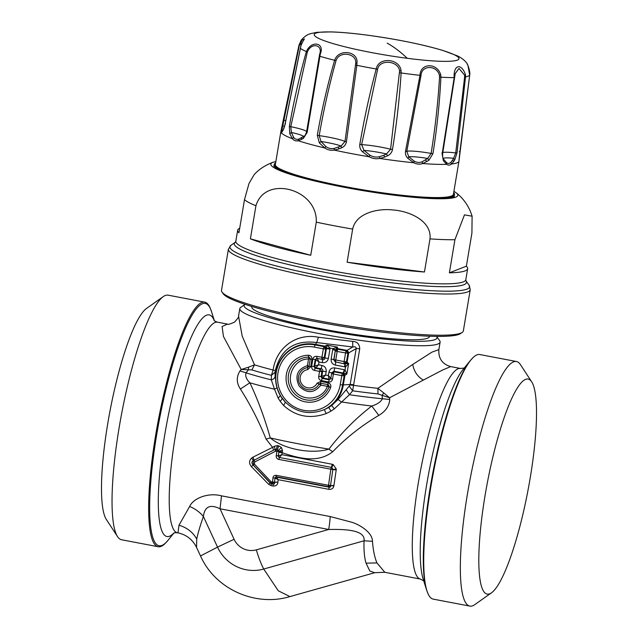 <?xml version="1.0" encoding="UTF-8"?>
<svg xmlns="http://www.w3.org/2000/svg" width="638" height="638" viewBox="0 0 638 638"><rect width="100%" height="100%" fill="white"/><g stroke="black" fill="none" stroke-linecap="round" stroke-linejoin="round"><path stroke-width="0.96" d="M320.778 381.412L317.134 383.183L319.064 384.028A11.205 10.926 -111.4 0 1 300.418 384.961A11.205 10.926 -111.4 0 1 307.739 367.576A2.257 0.486 82.3 0 0 307.787 369.601L310.682 366.754L309.031 366.308L310.259 358.963L311.918 359.409C312.046 356.889 310.873 355.502 308.393 355.238L308.688 357.097A21.628 21.094 -111.4 0 0 288.312 376.101A21.628 21.094 -111.4 0 0 304.43 399.524A21.628 21.094 -111.4 0 0 329.104 386.756L327.39 386.357C322.469 400.241 301.75 402.267 293.895 389.635C284.915 377.792 293.966 358.827 308.537 358.963L308.688 357.097L310.259 358.963L308.537 358.963L307.428 365.598L309.031 366.308L307.739 367.576L307.428 365.598C297.324 369.171 294.549 375.965 299.094 385.966C306.79 393.75 314.04 393.463 320.858 385.113L319.064 384.028L320.691 383.239L320.858 385.113L327.39 386.357L327.924 384.618L329.104 386.756L330.651 387.577C331.266 385.137 330.388 383.542 328.012 382.792L327.924 384.618L320.691 383.239A2.257 0.423 100.8 0 1 320.778 381.412L328.012 382.792M329.152 386.309L328.331 384.818M310.228 358.516L309.135 357.224M204.758 302.149L168.145 295.171A124.49 23.518 100.8 0 0 163.264 296.606L146.525 308.449A109.449 20.671 100.8 0 0 135.256 324.838A109.449 20.671 100.8 0 0 106.171 433.569A109.449 20.671 100.8 0 0 106.339 519.46L117.552 536.622A124.49 23.518 100.8 0 0 121.555 539.756L158.168 546.726A124.49 23.518 100.8 0 0 164.867 543.767L168.041 540.282A123.365 23.303 -79.2 0 1 152.227 535.402A123.365 23.303 100.8 0 1 168.911 377.72A123.365 23.303 100.8 0 1 211.569 311.767L209.902 307.364A124.49 23.518 100.8 0 0 204.758 302.149A124.49 23.518 100.8 0 0 187.054 322.222A124.49 23.518 100.8 0 0 155.776 434.486A124.49 23.518 100.8 0 0 151.238 536.279A124.49 23.518 100.8 0 0 158.168 546.726M502.744 576.433A109.449 20.671 100.8 0 0 531.829 467.702A109.449 20.671 100.8 0 0 531.661 381.811A109.449 20.671 100.8 0 0 512.585 396.708A109.449 20.671 100.8 0 0 480.916 525.465A109.449 20.671 100.8 0 0 491.475 592.822A109.449 20.671 100.8 0 0 502.744 576.433M314.486 370.407A2.257 0.423 100.8 0 1 315.148 368.214L314.016 366.571L311.663 366.3C311.488 368.461 312.429 369.833 314.486 370.407L319.574 371.38L318.705 376.54L321.783 376.372A1.507 1.156 59 0 0 322.916 378.015L329.096 379.195A1.507 1.34 -9.6 0 0 330.691 378.071L328.371 375.575L329.2 379.785L328.546 381.987C330.667 382.202 331.999 381.261 332.534 379.171L330.795 378.661L329.2 379.785L322.19 378.454L321.058 376.811L321.919 371.651L319.574 371.38A2.257 0.423 100.8 0 1 320.228 369.179L321.919 371.651L322.653 371.212L326.178 371.619L325.603 375.048L322.19 378.454A2.257 0.423 100.8 0 0 321.536 380.647L328.546 381.987M326.313 348.731A2.257 1.731 -121 0 0 324.614 346.267L324 346.633A2.257 0.423 100.8 0 0 323.346 348.826L325.699 349.098L324 346.633L315.076 344.935L315.339 344.496A3.764 0.71 100.8 0 1 315.419 344.376L324.734 346.147L326.385 348.691L325.699 349.098L324.271 357.607L324.862 358.014C324.79 359.441 323.992 360.007 322.461 359.704L322.405 362.639L319.024 361.993L317.381 358.731A1.507 1.268 124.6 0 0 315.786 359.856L314.741 366.132L314.016 366.571L315.204 359.457L312.851 359.186C313.386 357.097 314.717 356.156 316.839 356.371L316.799 358.333L315.204 359.457L319.024 361.993L318.553 364.808L321.935 365.446A3.381 0.638 100.8 0 1 320.954 368.748L320.228 369.179L315.148 368.214L315.874 367.775A1.507 1.156 59 0 1 314.741 366.132L318.553 364.808L315.874 367.775L320.954 368.748C322.509 368.9 323.075 369.729 322.653 371.212L321.783 376.372L325.603 375.048L328.371 375.575L328.945 372.145L331.553 372.911L333.945 371.22L334.926 367.927L344.121 369.673L345.07 369.944L346.881 373.996L344.743 375.511A2.257 1.731 59 0 0 343.045 373.047L343.116 372.999A3.381 0.638 100.8 0 0 344.121 369.673M163.264 296.606A124.49 23.518 100.8 0 0 150.448 315.252A124.49 23.518 100.8 0 0 117.36 438.928A124.49 23.518 100.8 0 0 117.552 536.622M491.475 592.822L474.736 604.664A124.49 23.518 -79.2 0 1 469.855 606.1A124.49 23.518 -79.2 0 1 464.057 516.812A124.49 23.518 -79.2 0 1 498.749 381.596A124.49 23.518 -79.2 0 1 516.445 361.515A124.49 23.518 -79.2 0 1 520.448 364.649L531.661 381.811M331.656 373.501L334.049 371.818A2.257 0.423 100.8 0 0 333.395 374.012L331.656 373.501L330.795 378.661L331.656 373.501M314.422 347.128A2.257 0.423 100.8 0 1 315.076 344.935A34.388 33.535 -111.4 0 0 279.619 362.217A34.388 33.535 -111.4 0 0 285.401 402.187L283.647 405.505C295.865 416.542 310.036 419.246 326.17 413.599L331.002 411.119L328.793 407.491L331.648 405.489A34.851 33.981 -111.4 0 0 343.324 384.921L344.911 375.455L343.116 372.999L333.945 371.22L334.049 371.818L342.431 373.413L344.129 375.878L341.777 375.607L340.261 384.674A32.267 31.469 -111.4 0 1 303.84 410.354A32.267 31.469 -111.4 0 1 278.001 372.815A32.267 31.469 -111.4 0 1 314.422 347.128L323.346 348.826L321.919 357.336A2.257 0.423 100.8 0 0 321.879 359.298L316.799 358.333L321.879 359.298L324.271 357.607L316.839 356.371M344.576 363.867L335.7 361.929L334.001 359.465L335.341 350.453A2.257 2.01 -9.6 0 1 337.741 348.763L337.821 349.265A2.257 0.423 100.8 0 0 337.167 351.466L335.428 350.956L337.821 349.265L346.203 350.86A2.257 0.423 100.8 0 0 345.549 353.061L344.121 361.571L346.474 361.842L344.081 363.524A2.257 0.423 -79.2 0 1 344.121 361.571L335.748 359.976L337.167 351.466L347.901 353.332L348.683 352.918L346.817 350.493A2.257 1.731 59 0 1 348.515 352.958L346.968 362.177A2.257 1.906 124.6 0 1 344.576 363.867L347.12 362.217L348.683 352.918L356.195 348.571C356.267 347.048 355.135 346.53 352.782 347L346.936 350.382L337.773 348.635L335.333 350.398L335.413 349.943L332.964 348.651L337.39 347.088L335.413 349.943M516.445 361.515L479.832 354.545A124.49 23.518 100.8 0 0 473.133 357.503A124.49 23.518 100.8 0 0 462.135 374.626A124.49 23.518 100.8 0 0 430.849 486.882A124.49 23.518 100.8 0 0 426.312 588.683A124.49 23.518 100.8 0 0 428.098 593.906A124.49 23.518 100.8 0 0 433.242 599.13L469.855 606.1M283.647 405.505L280.273 401.454L282.283 398.63A34.755 33.886 -111.4 0 1 280.68 359.888A34.755 33.886 -111.4 0 1 315.339 344.496L324.614 346.267L327.007 345.11L337.39 347.088L337.741 348.763L346.817 350.493L346.203 350.86L347.901 353.332L346.474 361.842L348.651 363.445L345.573 366.962L335.397 365.111C332.302 364.242 330.891 362.185 331.154 358.947L333.762 359.712L335.46 362.177A3.381 0.638 -79.2 0 1 335.397 365.111M326.52 348.244L330.021 348.085L327.007 345.11L324.862 358.014L328.387 358.42C327.581 361.555 325.587 362.958 322.405 362.639M343.14 372.975L346.881 373.996L348.651 363.445L344.656 363.931A3.381 0.638 -79.2 0 1 344.592 366.866M331.154 358.947L332.717 349.608L335.325 350.374L333.762 359.712L335.748 359.976A2.257 0.423 -79.2 0 0 335.7 361.929L344.632 363.907M326.385 348.691L329.95 349.082L328.387 358.42M280.273 401.454L278.192 398.184L280.369 395.719L285.401 402.187C296.853 412.738 309.837 415.21 324.343 409.604A34.388 33.535 -111.4 0 0 342.606 384.937L340.261 384.674M326.17 413.599L324.343 409.604L328.793 407.491A34.755 33.886 -111.4 0 0 343.164 384.929L344.743 375.511L344.129 375.878L342.606 384.937L343.164 384.929A3.764 0.439 -170.5 0 0 343.324 384.921L350.19 384.459L350.095 385.017L338.076 399.476L331.648 405.489L334.288 408.87L331.002 411.119M271.15 485.654L273.152 486.036L273.152 484.067L271.15 483.684L271.206 483.165A2.257 0.423 -79.2 0 1 271.214 481.881L270.265 482.687L253.238 465.038L251.372 466.593L268.654 484.298L271.15 485.654A3.764 0.71 100.8 0 0 271.15 483.684L270.265 482.687L272.474 483.405L274.5 482.288L275.01 478.021L272.976 477.958C273.136 476.179 274.204 475.302 276.182 475.318L328.522 485.287L330.843 469.329A2.257 0.423 -79.2 0 1 331.361 467.367L279.38 457.47L278.232 455.867L281.844 454.671L282.347 451.959L276.956 451.353A2.257 0.423 -79.2 0 1 277.402 449.646L278.734 445.826L281.39 447.501L278.439 450.284L278.926 451.162L277.402 449.646L275.106 449.415A2.257 0.447 63.3 0 0 275.728 451.122A2.257 0.423 -79.2 0 1 276.19 449.367L277.522 445.611L274.348 446.273L275.106 449.415L273.646 450.125L272.586 447.358L274.348 446.273M227.471 324.08L222.088 326.552L223.467 336.505L241.212 369.498L239.976 370.933L246.045 372.807C245.08 376.013 246.356 379.347 249.881 382.8C257.808 399.563 264.611 417.938 270.297 437.939C283.408 449.144 311.679 454.535 328.937 449.104L332.677 451.76C317.381 463.762 297.89 457.972 282.179 452.733L278.854 452.238L278.926 451.162L282.435 450.276L281.39 447.501M278.981 457.35L278.208 456.25M278.854 452.238L278.232 455.867L276.23 455.604L276.956 451.353L275.728 451.122L254.737 461.944L254.299 464.001L271.214 481.881L272.482 482.121L272.976 477.958M332.191 464.265A3.764 0.71 100.8 0 1 331.361 467.367L332.876 469.169L331.744 467.487L333.203 464.576L332.191 464.265L281.844 454.671L279.38 457.47L278.862 459.432C276.932 458.905 276.055 457.629 276.23 455.604M276.182 475.318A2.257 0.423 100.8 0 0 276.158 476.745L328.49 486.714L330.516 485.566C330.755 486.922 330.229 487.44 328.929 487.129L328.49 486.714A2.257 0.423 100.8 0 1 328.522 485.287L330.548 485.374L332.853 469.568L278.862 459.432M275.058 477.742L276.158 476.745L278.208 479.688L275.01 478.021L276.581 477.16L328.929 487.129L328.905 489.346L278.208 479.688L277.913 482.184L272.482 482.121A2.257 0.423 -79.2 0 0 272.474 483.405L273.152 484.067C274.428 484.29 274.874 483.7 274.5 482.288L277.913 482.184M268.654 484.298L270.225 483.086L253.119 464.998C251.468 463.268 251.547 461.8 253.374 460.588L253.238 465.038L254.299 464.001M343.579 373.039L345.07 369.944L345.573 366.962L345.094 364.003M256.348 549.844A19.18 18.701 68.6 0 1 234.106 539.301L220.022 508.781L328.698 529.476L256.348 549.844A30.09 6.635 74.3 0 0 263.733 569.032A39.835 38.838 68.6 0 1 217.542 547.133L200.499 555.937L196.552 547.388L196.719 539.03C197.908 533.368 200.133 525.848 203.386 516.469C204.646 506.516 210.189 503.956 220.022 508.781L221.514 495.846L330.189 516.541L351.753 522.243C360.669 524.994 372.576 532.977 372.464 541.287C373.15 550.307 374.65 557.524 376.962 562.931L384.834 572.294L374.801 572.693M330.189 516.541A27.833 5.256 100.8 0 1 328.698 529.476C341.88 529.269 365.67 529.093 364.051 540.793C363.716 550.139 364.378 557.596 366.037 563.155L369.825 571.026L374.713 572.717L289.899 596.594M239.976 370.933C236.267 376.954 236.403 382.983 240.39 389.021C250.216 404.38 258.781 421.064 266.086 439.08L270.297 437.939A110.948 12.84 -170.5 0 0 328.937 449.104C341.633 432.612 355.908 418.249 371.763 406.015C377.353 404.301 380.878 401.884 382.337 398.766L382.162 395.353L377.999 393.933A103.755 12.01 -170.5 0 1 352.631 390.807L349.425 386.413M353.723 384.714L350.19 384.459L356.195 348.571A5.263 0.606 -170.5 0 1 359.728 348.826L352.631 390.807L349.433 394.723L334.288 408.87M278.192 398.184L274.507 389.196L276.94 387.832L275.114 376.308L275.082 372.249L271.413 375.335A103.755 12.01 -170.5 0 1 251.922 369.912L254.49 364.824L248.589 367.169L248.389 369.873L246.045 372.807A107.647 12.465 9.5 0 0 271.31 379.841C273.598 379.227 274.866 378.055 275.114 376.308M278.734 445.826L277.522 445.611M282.347 451.959L282.435 450.276M251.372 466.593C248.924 463.491 249.027 460.628 251.691 458.02L252.991 457.159L254.737 461.944M273.646 450.125L253.374 460.588L251.691 458.02M338.076 399.476L341.274 401.916A110.948 12.84 -170.5 0 0 371.763 406.015L378.789 415.386C385.583 411.398 389.236 406.087 389.738 399.46L382.337 398.766A107.647 12.465 9.5 0 1 349.433 394.723L346.227 389.858M240.39 389.021L249.881 382.8A110.948 12.84 -170.5 0 0 274.507 389.196L271.31 379.841L271.413 375.335L273.104 370.008L275.225 370.75C280.8 349.082 294.644 339.671 316.759 342.542L315.419 344.376A34.851 33.981 -111.4 0 0 281.597 358.357A34.851 33.981 -111.4 0 0 280.369 395.719L276.94 387.832M196.552 547.388C192.532 539.501 186.336 534.668 177.962 532.889L178.991 525.226L189.645 506.46C193.218 498.366 208.036 492.265 221.514 495.846M248.589 367.169L241.212 369.498L251.922 369.912M234.106 539.301A30.09 0.407 155.2 0 0 217.542 547.133L203.386 516.469C199.782 512.131 195.204 508.797 189.645 506.46M200.499 555.937C215.788 590.238 256.628 606.81 289.899 596.586L278.288 590.78L263.733 569.032L364.051 540.793L372.464 541.287M389.738 399.46L389.579 397.761L382.162 395.353L383.733 392.912L377.879 388.327L377.999 393.933M332.677 451.76C346.251 437.724 361.618 425.602 378.797 415.386M266.086 439.08L272.586 447.358L252.991 457.159M333.203 464.576L336.258 468.938L332.853 469.568L336.202 469.959L336.258 468.938M333.937 485.518L330.516 485.566L333.841 486.02L336.202 469.959M333.841 486.02C333.283 488.413 331.64 489.521 328.905 489.346M273.152 486.036C275.967 486.084 277.53 484.92 277.857 482.543M464.576 367.982L460.588 368.485L450.667 366.595L442.405 370.112L389.579 397.761L383.733 392.912M423.217 380.009C417.491 376.595 413.998 371.412 412.746 364.45L377.879 388.327A101.546 11.755 -170.5 0 1 353.611 385.344L350.095 385.017M275.225 370.75L275.082 372.249M359.728 348.826C359.505 344.073 357.152 341.593 352.662 341.402L352.782 347L316.759 342.542L318.394 337.247L352.662 341.402M245.032 304.334A97.789 11.317 -170.5 0 0 245.008 304.35A97.789 11.317 -170.5 0 0 300.945 325.595A97.789 11.317 -170.5 0 0 413.687 341.226A97.789 11.317 -170.5 0 0 436.583 336.401A97.789 11.317 -170.5 0 1 436.583 336.401L439.662 340.66A101.546 11.755 -170.5 0 1 440.116 342.12A101.546 11.755 -170.5 0 1 415.888 345.668A101.546 11.755 -170.5 0 1 304.206 330.588A101.546 11.755 -170.5 0 1 239.808 308.601L238.548 316.113L242.193 336.074L254.482 364.824A101.546 11.755 -170.5 0 0 273.104 370.008C276.493 346.881 297.125 332.876 318.394 337.247M412.746 364.45L432.014 352.096L438.864 349.632C438.33 358.468 442.262 364.123 450.667 366.595M239.808 308.601A101.546 11.755 -170.5 0 1 240.717 307.364L245.008 304.35M429.494 336.21L429.438 336.545A90.094 10.431 -170.5 0 1 427.492 338.236A90.094 10.431 -170.5 0 1 330.38 330.492A90.094 10.431 -170.5 0 1 251.723 306.806L251.779 306.463M443.235 158.766A20.36 2.361 9.5 0 1 451.991 158.128A20.36 2.361 -170.5 0 1 453.634 158.28L452.629 160.026L453.562 161.725L451.497 164.006C449.87 165.386 448.251 165.497 446.648 164.333L443.37 160.752L442.134 153.949L454.192 77.621C453.275 64.901 461.282 62.556 465.461 74.654L465.533 76.855A86.904 10.056 9.5 0 0 469.68 75.236L469.68 75.236C470.605 71.56 467.072 62.859 467.096 63.784L467.168 64.031M467.877 65.411L466.856 63.218C464.456 60.084 461.162 57.58 456.991 55.705L442.947 50.482C421.543 44.174 395.839 38.998 365.853 34.962C352.359 33.216 340.764 32.195 331.074 31.9L317.006 32.307L310.515 33.654C310.212 33.989 306.463 33.981 301.104 40.369L300.881 46.135L285.146 124.043L283.128 130.232L281.43 132.863A90.269 10.447 9.5 0 0 292.427 138.717C293.974 140.607 295.904 141.277 298.217 140.735A90.269 10.447 9.5 0 0 324.734 147.96C327.589 149.914 330.755 150.624 334.216 150.105A90.269 10.447 9.5 0 0 369.147 156.757C372.496 158.575 376.045 159.141 379.785 158.447A90.269 10.447 9.5 0 0 395.329 160.64A90.269 10.447 9.5 0 0 413.775 162.746C416.662 164.285 419.645 164.54 422.715 163.535A90.269 10.447 9.5 0 0 446.648 164.333L446.544 162.602C448.043 163.799 449.479 163.703 450.859 162.315L451.497 164.006A90.269 10.447 9.5 0 0 458.953 161.191L453.411 194.351A90.269 10.447 9.5 0 1 389.778 193.8A90.269 10.447 9.5 0 1 275.353 164.556L280.903 131.396A90.269 10.447 9.5 0 0 280.887 131.508C280.648 133.151 280.832 133.605 281.43 132.863L282.379 131.332C281.709 132.114 281.549 131.715 281.892 130.128L299.302 45.521L302.364 39.779L304.214 39.245M414.142 161.095C416.75 162.61 419.397 162.849 422.093 161.797L427.699 158.455L431.113 153.431C435.18 128.134 437.987 102.726 439.542 77.198L439.423 75.292C436.783 64.909 421.487 64.877 421.008 75.563L406.797 151.294L408.767 156.788L414.142 161.095L413.775 162.746L407.993 158.431L408.767 156.788A20.36 2.361 9.5 0 1 425.769 158.144A20.36 2.361 -170.5 0 1 427.699 158.455L428.927 160.274L432.947 153.638L431.113 153.431A22.569 2.616 -170.5 0 0 426.479 152.649A22.569 2.616 9.5 0 0 406.797 151.294L405.513 151.23L419.979 75.34L421.008 75.563M432.947 153.638C436.998 128.294 439.654 102.806 440.906 77.182L439.542 77.198M422.093 161.797L422.715 163.535L428.927 160.274M443.37 160.752L443.37 158.974L443.817 159.604L443.418 159.045M453.634 158.28L455.723 152.921L464.624 77.015L465.533 76.855L457.015 152.937L454.719 159.986L453.634 158.28M452.629 160.026L450.859 162.315M443.37 158.974L446.544 162.602M387.497 155.832L384.642 157.06L383.861 155.233L386.516 153.973A20.36 2.361 9.5 0 0 384.826 153.583A20.36 2.361 9.5 0 0 363.995 150.393L361.642 144.635L377.6 69.359C379.403 58.855 398.503 60.594 399.587 70.938L390.584 149.236L386.516 153.973L387.497 155.832C390.233 154.532 391.891 152.45 392.466 149.579L390.584 149.236A22.569 2.616 -170.5 0 0 386.636 148.295A22.569 2.616 9.5 0 0 361.642 144.635L359.816 144.387C364.123 119.067 369.593 93.938 376.221 68.992L377.6 69.359M443.394 159.014C442.939 159.341 442.668 157.634 442.597 153.878L455.205 73.641L458.977 68.449L464.584 75.148L464.624 77.015M407.993 158.431C405.975 156.525 405.146 154.125 405.513 151.23M453.562 161.725L454.719 159.986M458.969 161.079L469.68 75.236L468.029 65.786L466.856 63.218M459.224 158.224L459.878 151.82L459.28 151.525L459.878 151.82L469.688 75.228M459.264 157.921L458.953 161.191M293.608 137.322L292.427 138.717L289.764 133.765L291.43 132.497L290.784 126.699L307.341 52.013C311.344 42.036 323.195 44.684 319.622 54.31L306.535 132.194L307.133 132.489L303.321 138.494L303.688 136.771A20.36 2.361 9.5 0 0 303.632 136.54A20.36 2.361 9.5 0 0 291.43 132.497L293.608 137.322C294.868 139.124 296.59 139.722 298.759 139.116L305.004 135.647L306.519 132.218L305.012 135.647M325.843 146.493L324.734 147.96L319.311 142.848L321.05 141.5L319.183 135.639C323.562 110.398 329.168 85.428 336.003 60.738C339.089 50.49 356.921 53.193 355.733 63.258L344.983 141.469L341.123 146.038A20.36 2.361 9.5 0 0 340.118 145.679A20.36 2.361 9.5 0 0 321.05 141.5L325.843 146.493C328.315 148.367 331.13 149.005 334.28 148.399L341.123 146.038L341.521 147.864L338.778 148.941L334.224 150.105L334.28 148.399M383.861 155.233L379.427 156.701C376.077 157.466 372.927 156.964 369.96 155.194L363.995 150.393L362.591 151.876C360.366 149.786 359.441 147.29 359.816 144.387M384.642 157.06L379.793 158.447M454.192 77.621A86.904 10.056 9.5 0 1 440.906 77.182L440.77 74.933C437.317 62.604 420.41 62.699 419.979 75.34A86.904 10.056 9.5 0 1 408.798 73.992A86.904 10.056 9.5 0 1 401.119 72.955L399.651 72.86M280.911 131.332A90.269 10.447 9.5 0 0 280.903 131.396L298.983 45.162L301.104 40.361L298.999 45.131L283.471 119.88L284.062 120.223A22.569 2.616 9.5 0 1 285.657 120.702M284.062 120.223L283.471 119.88L281.86 127.058L283.081 125.798A20.36 2.361 9.5 0 1 284.564 126.308M283.128 130.232L283.376 129.41M289.764 133.765L289.365 126.292C293.815 101.019 299.485 76.105 306.368 51.55L307.341 52.013M303.321 138.494L298.217 140.735L298.759 139.116M306.535 132.194L307.133 132.489L319.925 56.28L319.343 56.2M319.311 142.848L317.309 135.256C321.712 109.967 327.485 84.974 334.639 60.291L336.003 60.738M355.661 65.18L356.841 65.299L346.418 141.835C345.812 144.69 344.185 146.7 341.521 147.864M369.96 155.194L369.147 156.757L362.591 151.876M300.267 48.305A86.904 10.056 9.5 0 0 306.368 51.55C311.496 39.867 325.037 42.794 320.284 54.063L319.925 56.28A86.904 10.056 9.5 0 0 334.639 60.291C338.547 48.241 358.66 51.192 356.953 63.05L356.841 65.299A86.904 10.056 9.5 0 0 376.221 68.992C378.414 56.599 399.755 58.441 401.047 70.69L401.119 72.955C399.492 98.691 396.613 124.235 392.466 149.579M222.056 292.156L223.284 293.855A121.108 14.02 9.5 0 0 376.26 331.345A121.108 14.02 9.5 0 0 460.548 333.562L462.263 332.35A122.608 14.196 9.5 0 0 463.355 330.859L470.254 289.644A122.608 14.196 9.5 0 1 383.829 288.894A122.608 14.196 9.5 0 1 228.396 249.171L221.498 290.386A122.608 14.196 9.5 0 0 222.056 292.156A122.608 14.196 9.5 0 0 376.93 330.109A122.608 14.196 9.5 0 0 462.263 332.35M347.112 262.21A116.594 13.494 9.5 0 0 385.472 267.992A116.594 13.494 9.5 0 0 424.453 271.995L429.996 238.875C431.886 221.139 410.003 211.162 392.88 209.95C377.225 208.211 356.004 213.244 352.654 229.09L347.112 262.21L424.453 271.995M310.738 255.28L250.399 238.843A116.594 13.494 9.5 0 0 310.738 255.28L316.281 222.16A116.594 13.494 9.5 0 0 352.654 229.09M250.399 238.843L255.942 205.723C265.201 174.597 317.796 188.928 316.281 222.16M239.705 228.244A116.594 13.494 9.5 0 0 237.671 230.214A116.594 13.494 9.5 0 0 238.947 232.742L244.49 199.622L248.979 183.545L254.147 174.66C259.004 169.237 265.376 165.083 273.271 162.196A94.759 10.966 9.5 0 0 390.998 194.797A94.759 10.966 9.5 0 0 456.146 192.804C460.827 196.352 468.26 203.658 472.096 216.194L471.921 233.053L466.378 266.174L449.383 272.825A116.594 13.494 9.5 0 0 467.662 268.702A116.594 13.494 9.5 0 0 466.378 266.174M449.383 272.825L454.926 239.705L464.464 214.87L472.096 216.194M453.682 192.716A91.393 10.583 -170.5 0 1 454.519 194.534A91.393 10.583 -170.5 0 1 452.541 196.249A91.393 10.583 -170.5 0 1 354.034 188.401A91.393 10.583 -170.5 0 1 274.236 164.373A91.393 10.583 -170.5 0 1 275.624 162.921M307.787 369.601A9.251 9.02 -111.4 0 0 301.742 383.948A9.251 9.02 -111.4 0 0 317.134 383.183M308.393 355.238A23.582 23 -111.4 0 0 286.175 375.957A23.582 23 -111.4 0 0 303.752 401.501A23.582 23 -111.4 0 0 330.651 387.577M343.045 373.047L342.431 373.413A2.257 0.423 100.8 0 0 341.777 375.607L333.395 374.012L332.534 379.171M321.536 380.647C319.471 380.073 318.529 378.701 318.705 376.54M312.851 359.186L311.663 366.3M311.918 359.409L310.682 366.754M321.935 365.446C325.029 366.324 326.441 368.373 326.178 371.619M328.945 372.145C329.75 369.011 331.744 367.6 334.926 367.927M426.431 589.504L423.074 578.754A112.83 21.317 100.8 0 1 422.563 576.951A112.83 21.317 100.8 0 1 429.47 469.257A112.83 21.317 100.8 0 1 462.885 369.745L469.959 360.988A123.365 23.303 100.8 0 0 433.417 469.783A123.365 23.303 100.8 0 0 425.873 587.526A123.365 23.303 100.8 0 0 426.431 589.504L428.098 593.906M332.717 349.608L332.964 348.651L330.021 348.085L329.95 349.082M173.711 533.137A112.83 21.317 -79.2 0 1 160.648 527.06A112.83 21.317 -79.2 0 1 175.187 385.567A112.83 21.317 -79.2 0 1 214.216 320.499M423.999 581.019L420.474 579.081A107.192 20.249 -79.2 0 1 414.509 570.085A107.192 20.249 100.8 0 1 424.804 450.085A107.192 20.249 100.8 0 1 460.588 368.485M366.037 563.155L376.962 562.931M196.719 539.03C192.788 532.14 186.878 527.538 178.991 525.226M177.962 532.889L177.412 532.786A107.192 20.249 -79.2 0 1 171.447 523.79A107.192 20.249 100.8 0 1 181.75 403.782A107.192 20.249 100.8 0 1 217.526 322.19C215.437 321.504 214.264 320.858 214.001 320.252M426.655 161.741L425.626 159.947M442.533 153.806L442.134 153.949L442.533 153.806M457.015 152.937L455.723 152.921A22.569 2.616 -170.5 0 0 451.64 152.506A22.569 2.616 9.5 0 0 441.919 153.04M306.679 131.667A22.569 2.616 9.5 0 0 290.784 126.699L289.365 126.292M346.418 141.835L344.983 141.469A22.569 2.616 -170.5 0 0 342.789 140.615A22.569 2.616 9.5 0 0 319.183 135.639L317.309 135.256M280.887 131.508L281.892 130.128M379.785 158.447L379.427 156.701M440.77 74.933L439.423 75.292M464.584 75.148L465.461 74.654M407.251 58.297A73.37 8.493 9.5 0 0 455.979 55.634A73.37 8.493 9.5 0 0 365.957 34.978A73.37 8.493 9.5 0 0 317.238 37.65A73.37 8.493 9.5 0 0 407.251 58.297A752.21 226.969 -82.6 0 0 387.194 43.129M282.403 131.444L282.666 130.599L282.06 131.643M285.146 124.043L285.545 123.908L285.146 124.043M301.359 139.57L301.774 137.88M338.778 148.941L338.531 147.155M320.284 54.063L319.622 54.31M356.953 63.05L355.733 63.258M401.047 70.69L399.587 70.938M469.058 285.106L465.955 280.816A117.695 13.621 -170.5 0 1 383.51 281.773A117.695 13.621 -170.5 0 1 235.342 242.217L231.004 245.271A121.507 14.068 9.5 0 0 383.956 286.111A121.507 14.068 9.5 0 0 469.058 285.106L470.254 289.644M235.358 242.209L235.829 241.22A116.594 13.494 9.5 0 0 383.637 278.989A116.594 13.494 9.5 0 0 465.82 279.707L467.662 268.702M244.49 199.622A116.594 13.494 9.5 0 0 255.942 205.723M429.996 238.875A116.594 13.494 9.5 0 0 454.926 239.705M469.959 360.988L473.133 357.503M173.871 533.073L168.041 540.282M214.336 320.619L211.569 311.767M177.412 532.786C175.219 532.658 173.887 532.826 173.424 533.288M420.474 579.081L384.834 572.294M238.548 316.113C239.21 316.432 237.862 318.434 234.513 322.126C229.839 324.184 227.487 324.838 227.447 324.08L217.526 322.19M440.116 342.12L438.864 349.632M454.583 77.692L455.181 73.777M280.943 131.165L281.892 126.874M282.666 130.599L283.368 129.41C283.774 129.458 285.409 123.15 285.082 123.971L300.785 46.223C302.093 42.307 305.235 37.706 304.23 39.197L304.198 39.325M316.48 73.689L306.519 132.218M231.004 245.271L228.396 249.171M465.955 280.816L465.82 279.707M235.829 241.22L237.671 230.214M453.913 191.32L456.146 192.804M454.32 196.352C453.961 198.697 425.466 199.303 390.655 194.311C355.414 189.805 314.343 181.463 292.037 174.31C284.556 171.925 279.277 169.828 276.206 168.009L273.838 166.151M275.863 161.526L273.271 162.196M454.519 194.534L454.2 196.44M274.236 164.373L273.925 166.271"/></g></svg>
